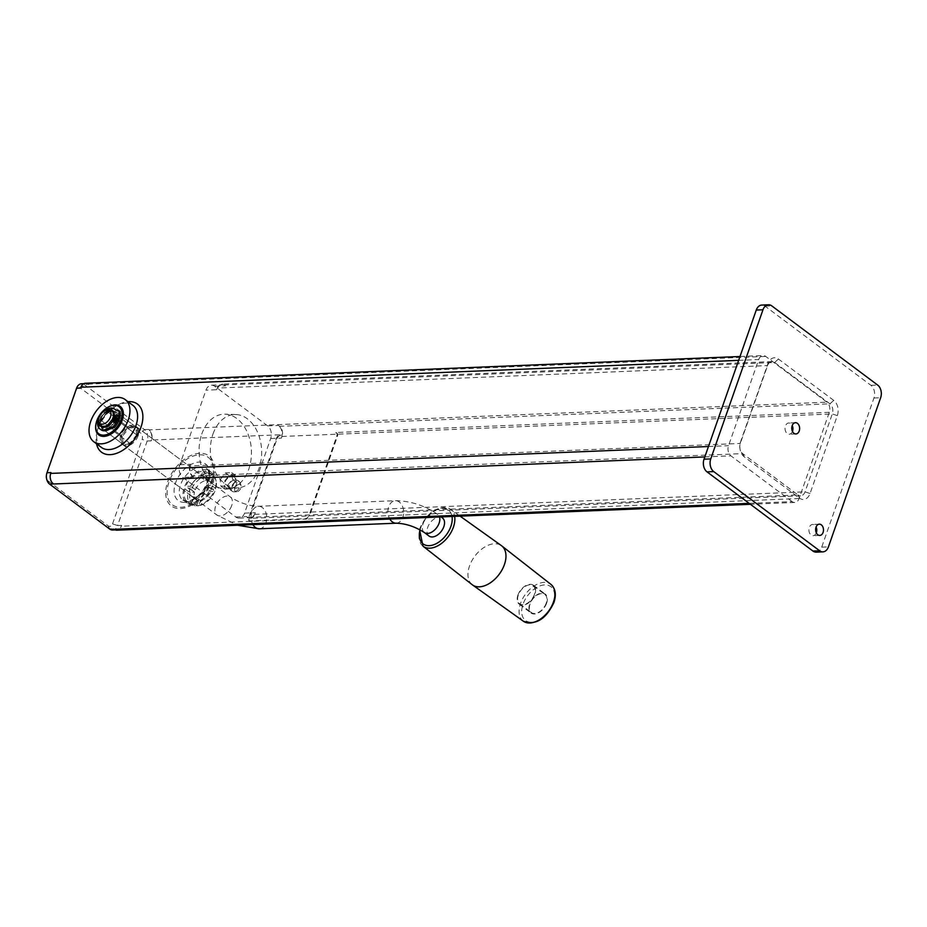 <?xml version="1.0" encoding="UTF-8"?>
<svg xmlns="http://www.w3.org/2000/svg" width="927" height="927" viewBox="0 0 927 927"><rect width="100%" height="100%" fill="white"/><g stroke="black" fill="none" stroke-linecap="round" stroke-linejoin="round"><path stroke-width="0.7" stroke-dasharray="4.63 3.48" d="M267.694 425.875L214.74 386.281A9.386 6.559 87.7 0 0 211.46 385.192A9.386 6.559 87.7 0 0 205.956 390.163L179.838 464.74A9.386 6.559 87.7 0 0 182.828 477.417L235.771 517.011A9.386 6.559 87.7 0 0 239.062 518.1A9.386 6.559 87.7 0 0 244.566 513.129L270.672 438.552A9.386 6.559 87.7 0 0 267.694 425.875L278.436 425.435L279.606 426.316A7.509 5.249 -92.3 0 1 281.993 436.455L281.414 438.112A9.386 6.559 87.7 0 0 278.436 425.435M193.558 476.988L192.387 476.107A7.509 5.249 -92.3 0 1 190 465.957L190.58 464.3A9.386 6.559 87.7 0 0 193.558 476.988L182.828 477.417M247.694 517.451L246.512 516.571A9.386 6.559 87.7 0 0 249.803 517.66A9.386 6.559 87.7 0 0 255.296 512.689L254.716 514.346A7.509 5.249 -92.3 0 1 250.313 518.32A7.509 5.249 -92.3 0 1 247.694 517.451L797.996 494.96L742.689 453.604A7.509 5.249 -92.3 0 1 739.966 448.83A7.509 5.249 -92.3 0 1 739.839 445.551A7.509 5.249 -92.3 0 1 740.302 443.454L767.579 365.574A7.509 5.249 -92.3 0 1 771.982 361.588A7.509 5.249 -92.3 0 1 774.613 362.469L829.92 403.813A7.509 5.249 -92.3 0 1 832.295 413.963L805.03 491.843A7.509 5.249 -92.3 0 1 800.627 495.829A7.509 5.249 -92.3 0 1 797.996 494.96L799.526 498.158L744.219 456.814A11.263 7.868 -92.3 0 1 740.128 449.641A11.263 7.868 -92.3 0 1 739.931 444.728A11.263 7.868 -92.3 0 1 740.638 441.588L767.915 363.708A11.263 7.868 -92.3 0 1 778.448 359.039L833.755 400.394A11.263 7.868 -92.3 0 1 837.336 415.609L810.059 493.5A11.263 7.868 -92.3 0 1 799.526 498.158M216.698 389.722L217.277 388.065A7.509 5.249 -92.3 0 1 221.669 384.091A7.509 5.249 -92.3 0 1 224.299 384.96L225.481 385.841A9.386 6.559 87.7 0 0 222.19 384.751A9.386 6.559 87.7 0 0 216.698 389.722L205.956 390.163M816.316 532.863A5.632 3.928 -92.3 0 1 813.072 535.702A5.632 3.928 -92.3 0 1 809.317 527.44A5.632 3.928 -92.3 0 1 812.62 524.45A5.632 3.928 -92.3 0 1 816.084 527.011M201.762 434.079A37.486 26.176 -92.3 0 1 225.064 414.184A37.486 26.176 -92.3 0 1 248.76 469.213A37.486 26.176 -92.3 0 1 228.123 488.992A37.486 26.176 -92.3 0 1 203.801 472.214A37.486 26.176 -92.3 0 1 201.762 434.079M212.99 434.01A36.698 25.632 -92.3 0 1 235.806 414.531A36.698 25.632 -92.3 0 1 259.004 468.413A36.698 25.632 -92.3 0 1 238.807 487.776A36.698 25.632 -92.3 0 1 214.983 471.345A36.698 25.632 -92.3 0 1 212.99 434.01M792.458 431.391A5.632 3.928 -92.3 0 1 789.213 434.23A5.632 3.928 -92.3 0 1 785.459 425.957A5.632 3.928 -92.3 0 1 788.761 422.979A5.632 3.928 -92.3 0 1 792.226 425.539M816.212 552.133A9.386 6.559 87.7 0 0 821.716 547.162L873.941 398.019A9.386 6.559 87.7 0 0 870.951 385.331L765.053 306.153A9.386 6.559 87.7 0 0 761.762 305.064M138.135 435.725A11.263 7.01 126.8 0 1 123.337 445.076A11.263 7.01 126.8 0 1 122.028 436.385A11.263 7.01 126.8 0 1 136.825 427.034A11.263 7.01 126.8 0 1 138.135 435.725M546.2 603.222A11.263 7.01 126.8 0 1 531.403 612.573A11.263 7.01 126.8 0 1 530.093 603.883A11.263 7.01 126.8 0 1 544.891 594.531A11.263 7.01 126.8 0 1 546.2 603.222M429.027 536.038A11.263 7.01 126.8 0 1 427.718 527.347A11.263 7.01 126.8 0 1 442.515 517.996M534.439 594.427A11.263 7.01 126.8 0 1 519.641 603.778A11.263 7.01 126.8 0 1 518.332 595.088A11.263 7.01 126.8 0 1 533.129 585.737A11.263 7.01 126.8 0 1 534.439 594.427M472.191 584.694A24.403 15.18 126.8 0 1 469.514 566.003A24.403 15.18 126.8 0 1 501.403 545.621M546.606 603.21A11.819 7.358 126.8 0 1 531.067 613.025A11.819 7.358 126.8 0 1 529.699 603.906A11.819 7.358 126.8 0 1 545.227 594.08A11.819 7.358 126.8 0 1 546.606 603.21M517.926 595.099A11.819 7.358 126.8 0 1 533.465 585.285A11.819 7.358 126.8 0 1 534.844 594.416A11.819 7.358 126.8 0 1 519.305 604.23A11.819 7.358 126.8 0 1 517.926 595.099M114.867 419.085L116.13 419.143L115.203 411.414L136.86 427.602L129.108 427.926L122.329 436.374L123.303 444.497L131.055 444.184L137.833 435.736L136.86 427.602M115.203 411.414L107.451 411.739L129.108 427.926M107.451 411.739L100.684 420.174L101.657 428.309L109.398 427.996L131.055 444.184M118.111 419.062L116.176 419.549L137.833 435.736M116.176 419.549L114.716 420.012L113.546 419.131A9.015 5.608 126.8 0 1 101.854 426.2A9.015 5.608 126.8 0 1 100.811 419.247A9.015 5.608 126.8 0 1 112.642 411.762A9.015 5.608 126.8 0 1 113.836 418.309L114.195 418.575M109.398 427.996L115.84 419.966L119.154 419.838M100.684 420.174L122.329 436.374M101.657 428.309L123.303 444.497M106.709 409.815L107.891 410.696L112.179 410.522L111.008 409.641M113.036 411.009A9.849 6.13 -53.2 0 0 112.179 410.522M98.969 424.647L100.139 425.528L99.606 421.02L98.424 420.14M107.891 410.696A9.849 6.13 -53.2 0 0 104.647 412.654L103.476 411.773L99.722 416.455A9.849 6.13 -53.2 0 0 98.911 418.309A9.849 6.13 -53.2 0 0 98.471 419.885M105.632 410.313A9.849 6.13 -53.2 0 0 103.476 411.773M104.647 412.654L100.892 417.335A9.849 6.13 -53.2 0 0 100.093 419.178A9.849 6.13 -53.2 0 0 99.606 421.02M100.892 417.335L99.722 416.455M100.139 425.528A9.849 6.13 -53.2 0 0 101.228 426.791M113.581 418.633A9.015 5.608 126.8 0 1 101.738 426.107A9.015 5.608 126.8 0 1 100.695 419.155A9.015 5.608 126.8 0 1 112.526 411.681A9.015 5.608 126.8 0 1 113.581 418.633M115.006 419.189A9.015 5.608 126.8 0 1 114.867 419.595A9.015 5.608 126.8 0 1 114.716 420.012M115.84 409.943A12.387 7.706 -53.2 0 0 112.26 408.923A12.387 7.706 -53.2 0 0 100.695 417.671A12.387 7.706 -53.2 0 0 101.008 429.78M119.907 411.31L116.883 410.997A12.387 7.706 -53.2 0 0 116.118 410.163M114.797 422.434A1.402 0.881 -53.2 0 0 116.721 422.503A1.402 0.881 -53.2 0 0 115.713 421.206M116.709 416.965A1.402 0.881 -53.2 0 0 118.633 417.034A1.402 0.881 -53.2 0 0 117.625 415.736M104.206 411.067A12.387 7.706 -53.2 0 0 98.795 418.297M116.883 410.997L115.713 410.116M85.284 383.257A7.509 5.249 87.7 0 1 87.914 384.137L84.484 384.74L80.637 388.158L140.649 433.036L144.496 429.607L84.484 384.74A8.447 5.898 87.7 0 0 81.518 383.755M88.505 384.578A8.447 5.898 87.7 0 0 85.551 383.593A8.447 5.898 87.7 0 0 80.603 388.077M49.664 484.161L48.134 480.962A4.693 3.279 -92.3 0 1 46.431 477.973M46.35 475.922A4.693 3.279 -92.3 0 1 46.64 474.612L46.976 472.747M792.11 501.6L730.916 455.852A7.509 5.249 87.7 0 1 728.529 445.702L758.703 359.537A7.509 5.249 87.7 0 1 763.106 355.551A7.509 5.249 87.7 0 1 765.737 356.42L826.93 402.179A7.509 5.249 87.7 0 1 829.306 412.318L799.132 498.494A7.509 5.249 -92.3 0 1 794.74 502.469A7.509 5.249 -92.3 0 1 792.11 501.6L749.143 503.361M829.306 412.318L335.377 432.515A3.754 2.341 126.8 0 1 336.466 432.816A3.754 2.341 126.8 0 1 336.895 435.713L309.05 515.261A3.754 2.341 -53.2 0 1 305.203 518.68L250.174 520.928A3.754 2.341 126.8 0 1 249.085 520.626A3.754 2.341 126.8 0 1 248.645 517.73L276.501 438.181A3.754 2.341 -53.2 0 1 280.348 434.763L151.495 440.035A7.509 5.249 87.7 0 0 149.108 429.885L826.93 402.179M113.697 528.865A8.447 5.898 -92.3 0 0 116.663 529.85A8.447 5.898 -92.3 0 0 121.611 525.366L121.321 526.2A7.509 5.249 -92.3 0 1 116.918 530.186M48.134 480.962L108.146 525.829A4.693 3.279 -92.3 0 0 112.538 523.882L117.578 525.539A8.447 5.898 -92.3 0 1 112.63 530.012M220.139 479.688L225.551 472.932L231.75 472.689L232.538 479.189L227.115 485.945L220.916 486.188L220.139 479.688L223.662 482.33L229.085 475.574L235.284 475.319L236.061 481.82L230.638 488.575L224.438 488.83L223.662 482.33M151.495 440.035L151.205 440.858L147.173 441.02A8.447 5.898 -92.3 0 0 144.496 429.607L148.517 429.444A8.447 5.898 -92.3 0 1 151.205 440.858M280.939 435.203A3.754 2.341 -53.2 0 0 277.092 438.622L249.236 518.17A3.754 2.341 126.8 0 0 249.676 521.067A3.754 2.341 126.8 0 0 250.754 521.368L305.794 519.12A3.754 2.341 -53.2 0 0 309.63 515.702L309.05 515.261M96.512 443.766A30.035 18.691 126.8 0 1 96.686 433.824A30.035 18.691 126.8 0 1 98.019 429.016A30.035 18.691 126.8 0 1 118.505 404.647A30.035 18.691 126.8 0 1 127.972 401.669M192.237 504.473A19.71 12.26 126.8 0 1 186.536 502.863A19.71 12.26 126.8 0 1 186.037 483.604A19.71 12.26 126.8 0 1 204.427 469.676A19.71 12.26 126.8 0 1 210.128 471.298A19.71 12.26 126.8 0 1 210.626 490.557A19.71 12.26 126.8 0 1 192.237 504.473M206.385 486.745A11.263 7.01 126.8 0 1 191.588 496.096A11.263 7.01 126.8 0 1 190.278 487.405A11.263 7.01 126.8 0 1 205.076 478.054A11.263 7.01 126.8 0 1 206.385 486.745M204.983 470.928L202.851 477.011A11.448 7.126 -53.2 0 1 205.191 477.903A11.448 7.126 -53.2 0 1 206.895 485.505L211.82 485.308A18.297 11.391 -53.2 0 0 209.293 472.422A18.297 11.391 -53.2 0 0 204.983 470.928L208.505 473.57L209.351 475.412L207.555 480.522L202.851 477.011M184.844 488.853A18.297 11.391 -53.2 0 0 187.37 501.739A18.297 11.391 -53.2 0 0 191.68 503.234L193.813 497.15A11.448 7.126 -53.2 0 1 191.472 496.246A11.448 7.126 -53.2 0 1 189.768 488.656L184.844 488.853L188.378 491.495A18.297 11.391 -53.2 0 0 190.904 504.369A18.297 11.391 -53.2 0 0 195.215 505.864L196.721 505.783L198.517 500.673L193.813 497.15M200.835 477.092L202.967 471.009A18.297 11.391 -53.2 0 0 185.724 486.374L190.638 486.165A11.448 7.126 -53.2 0 1 200.835 477.092L205.539 480.603A11.448 7.126 -53.2 0 0 195.354 489.688L191.205 489.862L185.724 486.374M210.939 487.787L206.026 487.984A11.448 7.126 -53.2 0 1 195.829 497.069L193.697 503.141A18.297 11.391 -53.2 0 0 210.939 487.787L214.879 491.333L210.73 491.507L206.026 487.984M96.014 423.72A17.833 11.101 126.8 0 1 99.062 416.281A17.833 11.101 126.8 0 1 108.621 406.86M101.402 447.417A26.28 16.35 126.8 0 1 97.184 431.356A26.28 16.35 126.8 0 1 98.343 427.138A26.28 16.35 126.8 0 1 116.269 405.817A26.28 16.35 126.8 0 1 125.261 403.175A26.28 16.35 126.8 0 1 132.874 405.331M136.953 434.844A11.263 7.01 126.8 0 1 122.155 444.195A11.263 7.01 126.8 0 1 120.846 435.505A11.263 7.01 126.8 0 1 135.643 426.153A11.263 7.01 126.8 0 1 136.953 434.844M115.446 421.403L116.651 419.896L115.678 411.773L107.926 412.086L101.147 420.534L102.121 428.656L109.873 428.344L114.971 421.982M136.651 434.856L129.873 443.303L122.132 443.616L121.159 435.493L127.926 427.046L135.678 426.733L136.651 434.856L116.651 419.896M129.873 443.303L109.873 428.344M135.678 426.733L115.678 411.773M127.926 427.046L107.926 412.086M121.159 435.493L101.147 420.534M122.132 443.616L102.121 428.656M231.75 472.689L235.284 475.319M225.551 472.932L229.085 475.574M232.538 479.189L236.061 481.82M227.115 485.945L230.638 488.575M220.916 486.188L224.438 488.83M227.764 488.065A6.779 4.218 126.8 0 1 225.018 482.272A6.779 4.218 126.8 0 1 231.959 476.096A6.779 4.218 126.8 0 1 235.099 478.807A6.779 4.218 126.8 0 1 228.216 488.019A6.779 4.218 126.8 0 1 227.764 488.065M231.379 488.749A4.971 3.094 126.8 0 1 230.197 488.506A4.971 3.094 126.8 0 1 229.062 486.605A4.971 3.094 126.8 0 1 233.975 480.024A4.971 3.094 126.8 0 1 234.461 479.966A4.971 3.094 126.8 0 1 236.13 480.58A4.971 3.094 126.8 0 1 235.91 485.447A4.971 3.094 126.8 0 1 231.379 488.749M233.986 491.843A5.991 3.731 126.8 0 1 233.882 491.843A5.991 3.731 126.8 0 1 232.735 491.623A5.991 3.731 126.8 0 1 231.901 485.875A5.991 3.731 126.8 0 1 237.694 481.252A5.991 3.731 126.8 0 1 239.838 482.133A5.991 3.731 126.8 0 1 240.371 483.176A5.991 3.731 126.8 0 1 238.876 488.726A5.991 3.731 126.8 0 1 233.986 491.843M236.594 491.808A4.218 2.63 126.8 0 1 236.512 491.808A4.218 2.63 126.8 0 1 234.89 488.158A4.218 2.63 126.8 0 1 239.201 484.357A4.218 2.63 126.8 0 1 241.078 485.702A4.218 2.63 126.8 0 1 240.023 489.618A4.218 2.63 126.8 0 1 236.594 491.808M207.555 480.522A11.448 7.126 -53.2 0 1 209.896 481.426A11.448 7.126 -53.2 0 1 211.599 489.027L215.748 488.853A17.219 10.718 -53.2 0 0 216.142 481.287A17.219 10.718 -53.2 0 0 209.351 475.412M211.599 489.027L206.895 485.505M215.748 488.853L211.82 485.308M215.342 487.938A18.297 11.391 -53.2 0 0 215.782 479.827A18.297 11.391 -53.2 0 0 212.816 475.064A18.297 11.391 -53.2 0 0 208.505 473.57M198.517 500.673A11.448 7.126 -53.2 0 1 196.188 499.769A11.448 7.126 -53.2 0 1 194.473 492.167L190.336 492.341A17.219 10.718 -53.2 0 0 196.721 505.783M194.473 492.167L189.768 488.656M190.336 492.341L188.378 491.495M195.215 505.864L191.68 503.234M195.354 489.688L190.638 486.165M205.539 480.603L207.335 475.493L206.501 473.651L202.967 471.009M206.501 473.651A18.297 11.391 -53.2 0 0 189.247 489.004M207.335 475.493A17.219 10.718 -53.2 0 0 191.205 489.862M214.879 491.333A17.219 10.718 -53.2 0 1 198.737 505.702L200.533 500.592L195.829 497.069M200.533 500.592A11.448 7.126 -53.2 0 0 210.73 491.507M198.737 505.702L197.231 505.783L193.697 503.141M197.231 505.783A18.297 11.391 -53.2 0 0 214.473 490.429M121.611 525.366L117.578 525.539L147.173 441.02L142.144 439.375A4.693 3.279 -92.3 0 0 140.649 433.036M80.637 388.158A4.693 3.279 87.7 0 0 76.246 390.105L46.64 474.612M53.685 483.998A8.447 5.898 -92.3 0 1 51.008 472.585M112.538 523.882L142.144 439.375M335.968 432.955A3.754 2.341 126.8 0 1 337.057 433.257A3.754 2.341 126.8 0 1 337.486 436.153L309.63 515.702M148.517 429.444L149.108 429.885M270.672 438.552L281.414 438.112M744.219 456.814L742.689 453.604L192.387 476.107M235.771 517.011L246.512 516.571M767.915 363.708L767.579 365.574L217.277 388.065M179.838 464.74L190.58 464.3M740.638 441.588L740.302 443.454L190 465.957M833.755 400.394L829.92 403.813L279.606 426.316M214.74 386.281L225.481 385.841M778.448 359.039L774.613 362.469L224.299 384.96M837.336 415.609L832.295 413.963L281.993 436.455M810.059 493.5L805.03 491.843L254.716 514.346M244.566 513.129L255.296 512.689M821.716 547.162L828.425 546.884M873.941 398.019L880.65 397.741M870.951 385.331L877.672 385.064M765.053 306.153L771.762 305.875M231.68 505.667A11.263 7.01 126.8 0 1 216.883 515.018A11.263 7.01 126.8 0 1 215.574 506.327A11.263 7.01 126.8 0 1 230.371 496.976A11.263 7.01 126.8 0 1 231.68 505.667M259.351 528.796A11.263 7.868 87.7 0 0 265.956 522.816A11.263 7.868 87.7 0 0 258.436 506.293A11.263 7.868 87.7 0 0 251.831 512.26A11.263 7.868 87.7 0 0 252.932 524.624M396.258 523.199A11.263 7.868 87.7 0 0 402.863 517.22A11.263 7.868 87.7 0 0 395.342 500.696A11.263 7.868 87.7 0 0 388.737 506.663A11.263 7.868 87.7 0 0 389.838 519.027M424.323 532.515A11.263 7.01 126.8 0 1 423.013 523.825A11.263 7.01 126.8 0 1 437.811 514.473A11.263 7.01 126.8 0 1 439.525 516.999M420.012 529.792A21.136 13.152 126.8 0 1 420.661 527.637A21.136 13.152 126.8 0 1 437.822 509.271A21.136 13.152 126.8 0 1 452.028 516.478M423.002 546.188A23.013 14.322 126.8 0 1 420.476 528.552A23.013 14.322 126.8 0 1 450.545 509.329A23.013 14.322 126.8 0 1 454.624 516.374M523.384 621.229A23.013 14.322 126.8 0 1 520.545 603.361A23.013 14.322 126.8 0 1 550.928 584.381M553.257 602.932A21.136 13.152 -53.2 0 0 544.682 584.902A21.136 13.152 -53.2 0 0 523.037 604.172A21.136 13.152 -53.2 0 0 531.623 622.214A21.136 13.152 -53.2 0 0 553.257 602.932M704.833 456.918L730.916 455.852M708.471 446.524L728.529 445.702M250.754 521.368L121.321 526.2M799.132 498.494L305.794 519.12M87.914 384.137L765.737 356.42M738.645 360.36L758.703 359.537M109.676 529.039L108.146 525.829M199.78 453.257A31.333 19.49 -53.2 0 0 167.694 481.831A31.333 19.49 -53.2 0 0 180.406 508.575A31.333 19.49 -53.2 0 0 212.492 480.001A31.333 19.49 -53.2 0 0 199.78 453.257M248.645 517.73L249.236 518.17M277.092 438.622L276.501 438.181M184.809 502.364A22.793 14.183 126.8 0 1 175.551 482.897A22.793 14.183 126.8 0 1 198.899 462.109A22.793 14.183 126.8 0 1 208.158 481.565A22.793 14.183 126.8 0 1 184.809 502.364M188.529 501.704A19.71 12.26 126.8 0 1 182.816 500.082A19.71 12.26 126.8 0 1 182.318 480.823A19.71 12.26 126.8 0 1 200.707 466.907A19.71 12.26 126.8 0 1 206.42 468.517A19.71 12.26 126.8 0 1 206.906 487.776A19.71 12.26 126.8 0 1 188.529 501.704M199.456 454.809A29.722 18.494 126.8 0 1 211.53 480.186A29.722 18.494 126.8 0 1 181.078 507.289A29.722 18.494 126.8 0 1 169.015 481.924A29.722 18.494 126.8 0 1 199.456 454.809M76.246 390.105L76.57 388.239M336.895 435.713L337.486 436.153M771.982 361.588L221.669 384.091M800.627 495.829L250.313 518.32M819.781 535.424L813.072 535.702M239.062 518.1L249.803 517.66M235.806 414.531L225.064 414.184M238.807 487.776L228.123 488.992M819.329 524.172L812.62 524.45M211.46 385.192L222.19 384.751M795.934 433.952L789.213 434.23M739.966 448.83L740.128 449.641M739.839 445.551L739.931 444.728M795.47 422.7L788.761 422.979M123.337 445.076L216.883 515.018L237.497 525.25M136.825 427.034L230.371 496.976C239.548 502.863 248.899 505.968 258.436 506.293L395.342 500.696C410.51 500.881 424.67 505.482 437.811 514.473L441.09 516.93M519.641 603.778L531.403 612.573M460.105 516.154L450.545 509.329C438.228 505.053 428.077 511.24 420.07 527.892L419.549 529.549M533.465 585.285L545.227 594.08M519.305 604.23L531.067 613.025M533.129 585.737L544.891 594.531M116.686 421.125L115.504 420.244M118.598 415.655L117.416 414.775M116.906 417.915L115.736 417.034M114.994 423.384L113.824 422.503M83.743 383.662L85.551 383.593M794.74 502.469L750.383 504.288M740.001 356.501L763.106 355.551M116.663 529.85L115.342 529.908M210.128 471.298L206.42 468.517C209.317 471.472 209.803 475.725 207.891 481.287L202.909 490.742L198.03 495.933C191.982 500.093 188.274 501.831 186.883 501.159L182.816 500.082L186.536 502.863M122.155 444.195L191.588 496.096M228.216 488.019L230.197 488.506M229.062 486.605A6.095 6.095 0 0 0 232.735 491.623M236.512 491.808L233.882 491.843M209.896 481.426L205.191 477.903M212.816 475.064L209.293 472.422M216.142 481.287L215.782 479.827M196.188 499.769L191.472 496.246M190.904 504.369L187.37 501.739M135.643 426.153L205.076 478.054M241.078 485.702L240.371 483.176M97.184 431.356L96.686 433.824M116.269 405.817L118.505 404.647M239.838 482.133A6.095 6.095 0 0 0 233.975 480.024M235.099 478.807L236.13 480.58M249.085 520.626L249.676 521.067M336.466 432.816L337.057 433.257"/><path stroke-width="1.39" d="M816.084 527.011A5.632 3.928 -92.3 0 1 816.374 532.712A5.632 3.928 -92.3 0 1 816.316 532.863M823.083 532.446A5.632 3.928 -92.3 0 1 819.781 535.424A5.632 3.928 -92.3 0 1 816.027 527.162A5.632 3.928 -92.3 0 1 819.329 524.172A5.632 3.928 -92.3 0 1 823.083 532.446M792.226 425.539A5.632 3.928 -92.3 0 1 792.515 431.24A5.632 3.928 -92.3 0 1 792.458 431.391M799.225 430.962A5.632 3.928 -92.3 0 1 795.934 433.952A5.632 3.928 -92.3 0 1 792.168 425.69A5.632 3.928 -92.3 0 1 795.47 422.7A5.632 3.928 -92.3 0 1 799.225 430.962M828.425 546.884L880.65 397.741A9.386 6.559 87.7 0 0 877.672 385.064L771.762 305.875A9.386 6.559 87.7 0 0 768.471 304.786A9.386 6.559 87.7 0 0 762.979 309.769L710.742 458.911A9.386 6.559 87.7 0 0 713.732 471.588L819.642 550.777A9.386 6.559 87.7 0 0 822.921 551.866A9.386 6.559 87.7 0 0 828.425 546.884M768.471 304.786L761.762 305.064A9.386 6.559 87.7 0 0 756.27 310.047L704.033 459.178A9.386 6.559 87.7 0 0 707.023 471.866L812.921 551.044A9.386 6.559 87.7 0 0 816.212 552.133L822.921 551.866M441.09 516.93L442.515 517.996A11.263 7.01 126.8 0 1 443.824 526.687A11.263 7.01 126.8 0 1 429.027 536.038L424.323 532.515C415.157 526.629 405.794 523.523 396.258 523.199A11.263 7.868 87.7 0 1 389.838 519.027M460.105 516.154L501.403 545.621A24.403 15.18 126.8 0 1 501.739 545.876A24.403 15.18 126.8 0 1 504.415 564.566A24.403 15.18 126.8 0 1 472.527 584.949A24.403 15.18 126.8 0 1 472.191 584.694L423.002 546.188A23.013 14.322 126.8 0 0 453.384 527.208A23.013 14.322 126.8 0 0 454.624 516.374M112.202 419.583L113.372 420.464L109.618 425.145L108.436 424.265L112.202 419.583A9.849 6.13 -53.2 0 0 113.001 417.729A9.849 6.13 -53.2 0 0 113.488 415.887L112.955 411.379A9.849 6.13 -53.2 0 0 111.854 410.128A9.849 6.13 -53.2 0 0 111.008 409.641L106.709 409.815A9.849 6.13 -53.2 0 0 105.632 410.313L104.519 410.893A7.972 4.959 126.8 0 1 110.487 416.907A7.972 4.959 126.8 0 1 102.851 424.126A7.972 4.959 126.8 0 1 98.725 418.645A7.972 4.959 126.8 0 1 99.073 417.37A7.972 4.959 126.8 0 1 104.519 410.893M113.372 420.464A9.849 6.13 -53.2 0 0 114.183 418.61A9.849 6.13 -53.2 0 0 114.67 416.768L113.488 415.887M105.203 426.211L106.385 427.092L102.086 427.266L100.904 426.385L105.203 426.211A9.849 6.13 -53.2 0 0 108.436 424.265M112.955 411.379L114.125 412.26L114.67 416.768M114.125 412.26A9.849 6.13 -53.2 0 0 113.036 411.009L111.854 410.128M98.725 418.645L98.471 419.885A9.849 6.13 -53.2 0 0 98.424 420.14L98.969 424.647A9.849 6.13 -53.2 0 0 100.058 425.91A9.849 6.13 -53.2 0 0 100.904 426.385M106.385 427.092A9.849 6.13 -53.2 0 0 109.618 425.145M100.058 425.91L101.228 426.791A9.849 6.13 -53.2 0 0 102.086 427.266M98.795 418.297A12.387 7.706 -53.2 0 0 99.838 428.9L101.008 429.78A12.387 7.706 -53.2 0 0 104.6 430.8A12.387 7.706 -53.2 0 0 110.834 428.286L114.16 427.718A15.203 9.455 -53.2 0 0 119.154 419.838L117.972 418.958L113.986 419.12M116.118 410.163A12.387 7.706 -53.2 0 0 115.84 409.943L114.67 409.062A12.387 7.706 -53.2 0 0 111.078 408.042A12.387 7.706 -53.2 0 0 104.206 411.067M118.111 419.062L119.444 419.004A15.203 9.455 -53.2 0 0 119.907 411.31L115.713 410.116A12.387 7.706 -53.2 0 0 114.67 409.062M115.713 421.206A1.402 0.881 -53.2 0 0 114.797 422.434M117.625 415.736A1.402 0.881 -53.2 0 0 116.709 416.965M114.23 422.619A1.402 0.881 -53.2 0 0 115.099 420.128A1.402 0.881 -53.2 0 0 114.23 422.619M119.444 419.004L118.262 418.123A15.203 9.455 -53.2 0 0 118.726 410.429M99.838 428.9A12.387 7.706 -53.2 0 0 103.418 429.919A12.387 7.706 -53.2 0 0 109.653 427.405L112.99 426.837A15.203 9.455 -53.2 0 0 117.972 418.958M118.262 418.123L114.288 418.286M116.142 417.15A1.402 0.881 -53.2 0 0 117.011 414.659A1.402 0.881 -53.2 0 0 116.142 417.15M114.16 427.718L112.99 426.837M110.834 428.286L109.653 427.405M114.195 418.575L114.867 419.085M83.743 383.662L81.518 383.755A8.447 5.898 87.7 0 0 76.57 388.239L46.976 472.747A8.447 5.898 -92.3 0 0 46.443 475.099A8.447 5.898 -92.3 0 0 46.593 478.784A8.447 5.898 -92.3 0 0 49.664 484.161L109.676 529.039A8.447 5.898 -92.3 0 0 112.63 530.012L115.342 529.908M46.593 478.784L46.431 477.973A4.693 3.279 -92.3 0 1 46.35 475.922L46.443 475.099M49.664 484.161L704.833 456.918M750.383 504.288L116.918 530.186A7.509 5.249 -92.3 0 1 114.288 529.305L109.676 529.039M46.976 472.747L51.008 472.585L50.718 473.407A7.509 5.249 87.7 0 0 53.094 483.558M740.001 356.501L85.284 383.257A7.509 5.249 87.7 0 0 80.892 387.243L738.645 360.36M127.972 401.669A30.035 18.691 126.8 0 1 128.772 401.623A30.035 18.691 126.8 0 1 140.962 427.254A30.035 18.691 126.8 0 1 110.209 454.647A30.035 18.691 126.8 0 1 96.512 443.766M76.57 388.239L80.603 388.077L80.892 387.243M128.274 419.885A26.28 16.35 -53.2 0 0 125.226 399.607A26.28 16.35 -53.2 0 0 90.695 421.426A26.28 16.35 -53.2 0 0 93.754 441.704A26.28 16.35 -53.2 0 0 128.274 419.885M108.621 406.86A17.833 11.101 126.8 0 1 108.899 406.71A17.833 11.101 126.8 0 1 122.028 408.448A17.833 11.101 126.8 0 1 119.907 425.029A17.833 11.101 126.8 0 1 103.152 436.397A17.833 11.101 126.8 0 1 95.944 424.033A17.833 11.101 126.8 0 1 96.014 423.72M125.226 399.607L132.874 405.331A26.28 16.35 126.8 0 1 135.921 425.609A26.28 16.35 126.8 0 1 109.015 449.572A26.28 16.35 126.8 0 1 101.402 447.417L93.754 441.704M118.772 424.357A16.895 10.51 126.8 0 1 102.897 435.134A16.895 10.51 126.8 0 1 96.072 423.419A16.895 10.51 126.8 0 1 99.027 416.072A16.895 10.51 126.8 0 1 108.343 406.999A16.895 10.51 126.8 0 1 120.777 408.656A16.895 10.51 126.8 0 1 118.772 424.357M114.971 421.982L115.446 421.403M812.921 551.044L819.642 550.777M756.27 310.047L762.979 309.769M704.033 459.178L710.742 458.911M707.023 471.866L713.732 471.588M252.932 524.624A11.263 7.868 87.7 0 0 259.351 528.796L237.497 525.25M439.525 516.999A11.263 7.01 126.8 0 1 439.12 523.164A11.263 7.01 126.8 0 1 424.323 532.515M452.028 516.478A21.136 13.152 126.8 0 1 450.881 526.397A21.136 13.152 126.8 0 1 430.128 545.597A21.136 13.152 126.8 0 1 420.012 529.792M523.384 621.229C535.69 625.516 545.852 619.329 553.859 602.677C556.513 594.694 555.54 588.599 550.928 584.381A23.013 14.322 126.8 0 1 553.454 602.017A23.013 14.322 126.8 0 1 523.384 621.229L472.527 584.949M749.143 503.361L114.288 529.305M50.718 473.407L708.471 446.524M259.351 528.796L396.258 523.199M550.928 584.381L501.739 545.876M419.549 529.549L423.002 546.188M96.072 423.419L95.944 424.033"/></g></svg>
